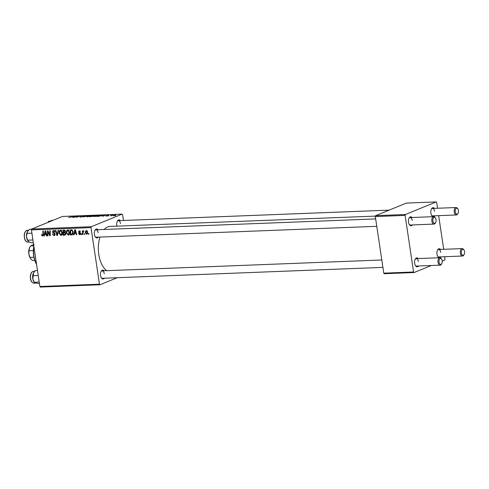 <?xml version="1.0" encoding="UTF-8"?>
<svg xmlns="http://www.w3.org/2000/svg" width="489" height="489" viewBox="0 0 489 489"><rect width="100%" height="100%" fill="white"/><g stroke="black" fill="none" stroke-linecap="round" stroke-linejoin="round"><path stroke-width="0.73" d="M104.426 278.204A4.462 2.451 -92.2 0 1 101.449 277.96A4.462 2.451 -92.2 0 1 100.563 275.509A4.462 2.451 -92.2 0 1 101.186 271.248A4.462 2.451 -92.2 0 1 104.139 270.772M101.26 277.66A3.716 2.042 87.8 0 0 102.452 278.284L382.918 267.385M98.289 237.141A4.462 2.451 -92.2 0 1 95.312 236.896A4.462 2.451 -92.2 0 1 94.426 234.445A4.462 2.451 -92.2 0 1 95.049 230.185A4.462 2.451 -92.2 0 1 98.002 229.708M95.123 236.597A3.716 2.042 87.8 0 0 96.315 237.214L376.781 226.321M116.944 226.144A4.462 2.451 -92.2 0 1 116.773 225.313A4.462 2.451 -92.2 0 1 117.397 221.052A4.462 2.451 -92.2 0 1 120.349 220.576M106.688 270.674A23.05 12.671 -92.2 0 1 98.796 254.445A23.05 12.671 -92.2 0 1 100.007 237.073M104.175 229.469A23.05 12.671 -92.2 0 1 110.141 226.407L375.466 216.101M434.745 215.802A4.462 2.451 -92.2 0 1 431.763 215.563A4.462 2.451 -92.2 0 1 430.876 213.112A4.462 2.451 -92.2 0 1 431.5 208.846A4.462 2.451 -92.2 0 1 434.452 208.375M431.573 215.258A3.716 2.042 87.8 0 0 432.771 215.881L456.359 214.964A3.716 2.042 -92.2 0 1 454.238 212.055A3.716 2.042 -92.2 0 1 456.066 207.532A3.716 2.042 -92.2 0 1 457.447 208.4L457.82 208.944A2.977 1.632 87.8 0 0 455.913 208.687A2.977 1.632 87.8 0 0 455.253 211.871A2.977 1.632 87.8 0 0 457.997 213.424A2.977 1.632 87.8 0 0 458.413 210.582A2.977 1.632 87.8 0 0 457.82 208.944M412.392 224.934A4.462 2.451 -92.2 0 1 409.415 224.696A4.462 2.451 -92.2 0 1 408.529 222.238A4.462 2.451 -92.2 0 1 409.152 217.978A4.462 2.451 -92.2 0 1 412.105 217.507M409.226 224.39A3.716 2.042 87.8 0 0 410.418 225.013L434.006 224.096A3.716 2.042 -92.2 0 1 431.891 221.187A3.716 2.042 -92.2 0 1 433.719 216.664A3.716 2.042 -92.2 0 1 435.1 217.532L435.473 218.076A2.977 1.632 87.8 0 0 433.566 217.819A2.977 1.632 87.8 0 0 432.906 221.004A2.977 1.632 87.8 0 0 435.644 222.55A2.977 1.632 87.8 0 0 436.066 219.714A2.977 1.632 87.8 0 0 435.473 218.076M418.535 266.004A4.462 2.451 -92.2 0 1 415.552 265.759A4.462 2.451 -92.2 0 1 414.666 263.308A4.462 2.451 -92.2 0 1 415.289 259.042A4.462 2.451 -92.2 0 1 418.242 258.571M415.363 265.454A3.716 2.042 87.8 0 0 416.555 266.077L440.143 265.16A3.716 2.042 -92.2 0 1 438.028 262.251A3.716 2.042 -92.2 0 1 439.856 257.727A3.716 2.042 -92.2 0 1 441.237 258.595L441.61 259.139A2.977 1.632 87.8 0 0 439.703 258.883A2.977 1.632 87.8 0 0 439.043 262.067A2.977 1.632 87.8 0 0 441.781 263.62A2.977 1.632 87.8 0 0 442.203 260.778A2.977 1.632 87.8 0 0 441.61 259.139M440.882 256.872A4.462 2.451 -92.2 0 1 437.899 256.627A4.462 2.451 -92.2 0 1 437.013 254.176A4.462 2.451 -92.2 0 1 437.637 249.91A4.462 2.451 -92.2 0 1 440.595 249.439M437.71 256.328A3.716 2.042 87.8 0 0 438.908 256.945L462.496 256.028A3.716 2.042 -92.2 0 1 460.375 253.119A3.716 2.042 -92.2 0 1 462.203 248.601A3.716 2.042 -92.2 0 1 463.584 249.463L463.957 250.013A2.977 1.632 87.8 0 0 462.05 249.751A2.977 1.632 87.8 0 0 461.39 252.935A2.977 1.632 87.8 0 0 464.134 254.488A2.977 1.632 87.8 0 0 464.55 251.646A2.977 1.632 87.8 0 0 463.957 250.013M117.226 277.709L99.976 284.757L40.379 287.074L39.878 286.511L99.469 284.195L99.976 284.757M69.603 232.104C69.854 233.711 69.371 234.72 68.154 235.123L66.333 232.984L66.59 230.716L67.769 229.897L69.603 232.104M68.558 235.038L68.931 234.806M67.323 229.989L67.769 229.897M74.401 233.424L74.077 234.83L73.588 234.848L74.848 229.689L75.398 229.665L76.755 234.726L76.302 234.738L75.948 233.363L74.401 233.424L76.229 232.764M42.433 235.527L42.885 234.549L42.867 230.93L43.325 230.912L43.344 234.659L42.494 236.12L41.437 235.038L41.852 234.488L42.433 235.527L43.307 235.197M53.894 235.081L54.652 234.194L54.468 233.754L53.16 232.935L52.482 231.847L53.497 230.453L55 231.988L53.57 231.046L52.928 231.798L55.092 234.133L53.955 235.674L52.354 234.011L52.794 233.931L53.02 234.671L53.894 235.081L55.098 234.659M54.42 235.582L54.768 235.343M53.056 230.539L53.497 230.453M54.358 230.722L54.847 230.46M58.607 230.319L57.47 235.472L56.895 235.496L55.471 230.441L55.923 230.423L57.146 234.757L58.124 230.337L58.607 230.319M62.384 232.379C62.629 233.993 62.146 235.001 60.929 235.405L59.108 233.265L59.365 230.997L60.544 230.178L62.384 232.379M61.333 235.319L61.706 235.087M60.098 230.27L60.544 230.178M88.827 233.522L88.827 234.255L88.375 234.274L88.362 233.54L88.827 233.522M123.46 220.46L122.598 214.695L122.097 214.133L91.296 226.713L91.015 227.599L31.418 229.916L39.878 286.511M91.015 227.599L99.469 284.195M65.795 233.559L64.78 235.191L63.038 235.258L63.014 230.148L64.737 230.166L65.514 231.291L65.098 232.556L65.795 233.559M44.664 234.579L44.34 235.985L43.851 236.004L45.11 230.845L45.66 230.826L47.011 235.881L46.559 235.894L46.21 234.518L44.664 234.579L46.492 233.919M47.922 232.727L47.922 235.845L47.464 235.863L47.445 230.753L47.922 230.735L49.811 234.995L49.768 230.661L50.226 230.643L50.251 235.753L49.774 235.771L47.879 231.517L47.922 232.727M80.33 234.396L79.646 234.677L78.381 233.467L78.815 233.314L79.597 234.213L80.104 233.626L78.546 231.927L79.34 230.839L80.532 231.92L79.383 231.303L78.986 231.829L80.551 233.565L79.646 234.677L80.043 234.598M79.597 234.213L80.532 233.455M79.022 230.906L79.34 230.839M80.037 231.04L78.986 231.829M72.225 234.775L70.263 234.977L70.239 229.867L71.883 229.873L73.142 231.847L72.225 234.775L71.547 234.928L72.61 234.494M87.763 232.067L86.694 234.402L85.404 232.972C85.165 231.688 85.526 230.881 86.48 230.563L87.763 232.067M86.125 230.637L86.48 230.563M84.646 233.687L84.652 234.414L84.2 234.433L84.187 233.705L84.646 233.687M83.772 231.163L82.922 232.996L82.91 234.482L82.452 234.5L82.433 230.79L82.892 230.771L82.892 231.535L83.503 230.68L83.735 231.389L83.399 231.297L83.772 231.144M81.602 233.803L81.602 234.537L81.156 234.555L81.137 233.821L81.602 233.803M98.161 215.796L94.664 216.523C93.778 216.517 93.68 216.37 94.365 216.095L97.892 215.349C98.802 215.362 98.894 215.508 98.161 215.796C98.894 215.508 98.802 215.362 97.892 215.349L97.91 215.49M94.664 216.523C93.778 216.517 93.68 216.37 94.365 216.095L94.432 216.529M101.92 215.949L105.477 215.068L103.307 216.175L101.92 215.949M69.004 217.519L73.405 216.315L68.753 217.526M82.641 216.694L80.465 217.079L80.055 216.749L82.158 216.719L81.669 216.254L83.619 215.906L84.029 216.205L82.14 216.23L82.598 216.706M80.465 217.079L80.055 216.749L80.104 217.079M80.245 216.878L80.832 217.055M83.643 216.046L84.09 216.181M83.613 216.236L83.283 216.04M82.14 216.23L82.097 216.566M88.686 215.722L83.448 216.945L85.551 215.845L84.206 216.774L88.686 215.722M90.936 216.077L87.439 216.804C86.553 216.798 86.455 216.651 87.14 216.376L90.667 215.631C91.577 215.643 91.669 215.79 90.936 216.077C91.669 215.79 91.577 215.643 90.667 215.631L90.691 215.771M87.439 216.804C86.553 216.798 86.455 216.651 87.14 216.376L87.207 216.81M115.881 215.539L114.933 215.722L115.881 215.539M122.097 214.133L62.506 216.45L31.706 229.029L91.296 226.713M93.442 216.242L89.591 216.706L93.093 215.551L94.762 215.502L93.491 216.224M72.183 217.104L75.74 216.224L73.57 217.33L72.183 217.104M76.626 216.59L74.016 217.312L77.525 216.156L78.002 216.138L76.901 217.049L80.306 216.046L76.81 217.208L76.333 217.226L77.421 216.315L76.626 216.59M106.156 216.077L105.795 215.826L107.329 215.826L106.981 215.49L108.503 215.215L108.919 215.429L107.36 215.515L107.806 215.802L105.795 216.077M108.515 215.331L108.919 215.429M107.36 215.527L107.598 215.869M98.87 216.321L96.816 216.425L100.318 215.27L101.92 215.221L101.779 215.631L98.87 216.321M101.969 215.551L101.92 215.221L101.779 215.631M115.856 215.239L113.203 215.802L112.935 215.521L115.642 214.94L115.697 215.301M111.706 215.704L110.758 215.887L111.706 215.704M110.502 215.6L112.898 215.074L110.502 215.6M108.662 215.82L107.708 216.004L108.662 215.82M444.807 256.719L444.874 259.971L442.233 261.047M431.329 265.503L414.079 272.55L384.281 273.712L383.779 273.149L413.572 271.988L414.079 272.55M437.563 208.253L436.701 202.489L436.2 201.926L406.402 203.082L375.607 215.667L405.399 214.512L405.118 215.398L413.572 271.988M405.118 215.398L375.32 216.554L383.779 273.149M436.2 201.926L405.399 214.512M438.67 215.649L443.7 249.317M375.32 216.554L375.607 215.667M434.599 211.358A3.716 2.042 87.8 0 0 432.478 208.448A3.716 2.042 87.8 0 0 431.335 209.164M418.388 261.554A3.716 2.042 87.8 0 0 416.267 258.644A3.716 2.042 87.8 0 0 415.124 259.359M440.736 252.422A3.716 2.042 87.8 0 0 438.615 249.518A3.716 2.042 87.8 0 0 437.478 250.227M412.251 220.49A3.716 2.042 87.8 0 0 410.13 217.581A3.716 2.042 87.8 0 0 408.987 218.296M31.418 229.916L31.706 229.029M98.148 232.697A3.716 2.042 87.8 0 0 96.027 229.787A3.716 2.042 87.8 0 0 94.884 230.496M120.496 223.565A3.716 2.042 87.8 0 0 118.375 220.655A3.716 2.042 87.8 0 0 117.232 221.37M104.285 273.761A3.716 2.042 87.8 0 0 102.164 270.851A3.716 2.042 87.8 0 0 101.021 271.566M93.142 215.667L92.048 216.028L94.267 215.759L93.142 215.667M94.285 215.881L93.912 215.637M91.639 216.162L90.459 216.554L93.002 216.254L91.639 216.162M93.02 216.376L92.598 216.126M89.102 215.924L87.58 216.364L87.794 216.67L90.514 216.083L89.102 215.924M90.538 216.224L90.331 215.765M87.812 216.78L87.58 216.364M69.059 217.519L69.016 217.202M74.169 216.609L72.751 216.963L74.169 216.609M77.58 216.517L77.525 216.156M77.066 216.939L77.017 216.609M103.912 215.453L102.494 215.808L103.912 215.453M100.361 215.386L97.684 216.272L101.345 215.643L101.541 215.362L100.361 215.386M101.364 215.783L101.541 215.362M96.327 215.643L94.805 216.083L95.019 216.389L97.739 215.802L96.327 215.643M97.763 215.942L97.549 215.484M95.031 216.499L94.805 216.083M115.373 215.044L113.411 215.49L115.373 215.044L115.428 215.398M88.827 234.09L88.375 234.274M65.66 234.573L63.038 235.258M65.379 232.257L63.484 232.917L63.491 234.641L65.789 234.158M63.472 230.729L63.484 232.318L64.921 232.055L65.061 231.334L63.472 230.729L64.792 230.191M65.068 230.362L64.248 230.698M65.489 231.163L65.061 231.334M65.526 231.804L64.218 232.293M65.159 232.587L63.484 232.917M65.758 233.394L65.337 233.565L64.444 232.88M64.78 234.567L65.337 233.565M62.036 234.689L61.706 234.518M59.542 233.088L59.108 233.265M60.819 230.637L59.365 230.997M61.4 230.453L59.78 231.37L59.566 233.271L60.874 234.812L62.72 234.109M62.347 232.171L61.92 232.342L60.33 230.832L61.907 230.191M60.874 234.812L61.92 232.342M57.525 235.24L56.895 235.496M57.678 234.537L57.146 234.757M55.012 234.971L54.689 234.83M55.074 234.023L54.652 234.194M54.933 233.565L54.468 233.754M53.857 232.654L53.16 232.935M52.916 231.67L52.482 231.847M54.988 231.878L54.554 232.055M54.964 231.768L54.542 231.939M41.865 234.861L41.437 235.038M44.383 235.784L43.851 236.004M46.975 235.729L46.559 235.894M46.608 234.353L46.21 234.518M45.196 232.446L44.823 233.974L46.058 233.925L45.404 231.395L45.196 232.446M45.77 231.242L45.404 231.395M46.449 233.766L46.058 233.925M47.922 235.674L47.464 235.863M50.251 234.818L49.811 234.995M50.245 233.467L49.774 233.656M50.251 235.576L49.774 235.771M48.845 232.721L48.435 232.886M48.222 231.376L47.879 231.517M78.698 233.339L78.381 233.467M80.398 233.131L79.964 233.308M78.98 231.755L78.546 231.927M80.514 231.835L80.092 232.006M80.563 233.87L79.829 234.17M74.126 234.628L73.588 234.848M76.712 234.573L76.302 234.738M76.345 233.198L75.948 233.363M74.939 231.291L74.566 232.819L75.795 232.77L75.147 230.233L74.939 231.291M75.514 230.087L75.147 230.233M76.186 232.611L75.795 232.77M72.763 234.292L70.263 234.977M70.697 230.447L70.716 234.359L71.962 234.219L72.684 231.829L71.938 230.484L70.697 230.447L72.005 229.916M72.494 230.258L71.938 230.484M73.112 231.658L72.684 231.829M69.261 234.408L68.931 234.237M66.761 232.807L66.333 232.984M68.044 230.356L66.59 230.716M68.619 230.172L67.005 231.089L66.785 232.99L68.093 234.531L69.939 233.828M69.566 231.89L69.145 232.061L67.555 230.551L69.132 229.909M68.093 234.531L69.145 232.061M85.832 232.801L85.404 232.972M87.128 230.784L86.357 231.065L87.097 230.759M87.739 231.908L87.311 232.079L86.529 231.028L85.844 232.898L86.632 233.944L87.665 233.546M86.632 233.944L87.311 232.079M84.652 234.249L84.2 234.433M82.91 234.317L82.452 234.5M83.271 231.383L82.892 231.535M81.602 234.365L81.156 234.555M457.997 213.424L457.667 213.993A3.716 2.042 -92.2 0 1 456.359 214.964M435.644 222.55L435.314 223.125A3.716 2.042 -92.2 0 1 434.006 224.096M464.134 254.488L463.804 255.062A3.716 2.042 -92.2 0 1 462.496 256.028M441.781 263.62L441.451 264.188A3.716 2.042 -92.2 0 1 440.143 265.16M52.983 220.337L51.516 220.392L50.697 221.272M32.922 239.977L27.61 240.185L26.522 236.804A5.954 3.27 87.8 0 0 27.231 239.659A5.954 3.27 87.8 0 0 27.775 240.643A5.954 3.27 87.8 0 0 27.855 240.759M31.907 233.174L26.968 233.363L27.653 231.328L29.878 229.237L31.663 229.164M27.427 231.688L27.439 231.67A5.954 3.27 -92.2 0 0 27.427 231.688A5.954 3.27 -92.2 0 0 26.522 236.804L26.968 233.363M33.344 242.782L31.162 242.868L28.619 241.554L27.61 240.185M27.439 231.67L27.653 231.328M39.444 283.589L35.373 282.966L34.273 282.226L32.824 278.993L33.564 272.752A5.954 3.27 87.8 0 0 33.344 273.174L35.306 270.588L37.488 270.503M38.234 275.496L32.922 275.704M39.212 282.037L34.309 282.287L33.912 281.707A5.954 3.27 87.8 0 1 32.824 278.993A5.954 3.27 87.8 0 1 33.344 273.174M36.577 264.445A17.103 9.401 -92.2 0 1 33.668 255.808A17.103 9.401 -92.2 0 1 33.814 245.93M33.9 246.499A17.848 9.811 87.8 0 0 33.894 255.943A17.848 9.811 87.8 0 0 36.559 264.304M34.743 260.374L32.714 260.454A8.179 4.499 87.8 0 1 30.721 258.73A8.179 4.499 87.8 0 1 29.988 257.397L28.869 254.097A7.439 4.089 -92.2 0 1 29.915 246.994L30.245 246.419A8.179 4.499 87.8 0 0 28.998 250.747L28.869 254.097A7.439 4.089 -92.2 0 0 30.349 258.186L30.721 258.73M33.924 257.245L29.988 257.397M33.344 250.582L28.998 250.747M34.163 244.463L30.544 245.943A8.179 4.499 87.8 0 0 30.245 246.419M33.796 245.82L30.544 245.943M57.91 233.485L57.36 233.711M54.456 232.996L53.759 233.284M43.344 234.359L42.885 234.549M46.107 232.489L45.709 232.654M80.025 232.752L79.481 232.972M75.844 231.334L75.447 231.499M72.256 230.05L71.351 230.423M47.574 222.55L49.756 221.089A5.947 3.27 87.8 0 0 47.769 222.471M27.873 242.11C26.638 242.092 25.648 241.273 24.902 239.653C23.49 234.665 24.328 231.517 27.408 230.221A5.947 3.27 87.8 0 0 24.627 233.565A5.947 3.27 87.8 0 0 25.122 239.738A5.947 3.27 87.8 0 0 27.873 242.11L29.389 242.049M30.544 276.004A5.947 3.27 87.8 0 0 34.01 283.174C31.485 282.685 30.263 280.313 30.342 276.059C30.691 273.155 31.761 271.566 33.545 271.285A5.947 3.27 87.8 0 0 30.544 276.004M64.701 232.208L65.514 231.872M79.23 231.334L80.007 231.016M71.962 234.219L73.546 233.571M118.375 220.655L389.152 210.136M432.478 208.448L456.066 207.532M433.719 216.664L410.13 217.581M375.674 218.919L96.027 229.787M462.203 248.601L438.615 249.518M102.164 270.851L381.811 259.983M416.267 258.644L439.856 257.727M49.756 221.089L50.899 221.046M27.408 230.221L28.717 230.166M34.01 283.174L35.77 283.107M33.545 271.285L34.682 271.242"/></g></svg>
